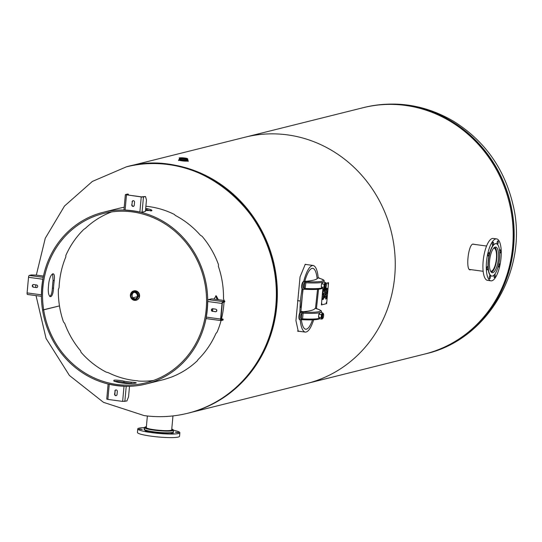 <?xml version="1.0" encoding="UTF-8"?>
<svg xmlns="http://www.w3.org/2000/svg" width="542" height="542" viewBox="0 0 542 542"><rect width="100%" height="100%" fill="white"/><g stroke="black" fill="none" stroke-linecap="round" stroke-linejoin="round"><path stroke-width="0.81" d="M305.945 264.489L305.498 264.279M299.306 331.298L298.296 331.406L295.946 320.627L300.044 276.908L305.248 264.327L307.341 264.679M126.855 166.733A126.963 118.8 76 0 1 127.282 166.631L363.113 107.709A126.963 118.8 -104 0 1 509.148 202.091A126.963 118.8 -104 0 1 424.664 354.062L306.745 383.519A126.963 118.8 -104 0 0 391.229 231.549A126.963 118.8 -104 0 0 245.201 137.167A126.963 118.8 76 0 1 391.229 231.549A126.963 118.8 76 0 1 306.745 383.519L188.826 412.977A126.963 118.8 76 0 1 188.399 413.085M127.282 166.631A126.963 118.8 76 0 1 273.317 261.007A126.963 118.8 76 0 1 188.826 412.977M470.89 269.631L470.605 269.726C465.483 272.037 467.963 244.788 472.942 244.056L474.358 244.381M470.605 269.726L470.049 269.76M146.008 384.021A88.488 82.804 76 0 1 42.561 310.01A88.488 82.804 76 0 1 103.115 212.322A88.488 82.804 76 0 1 204.896 278.1A88.488 82.804 76 0 1 146.008 384.021L161.807 380.071A88.488 82.804 -104 0 0 169.077 377.876L171.225 377.157A88.488 82.804 -104 0 0 197.417 360.674L197.925 359.719A88.488 82.804 -104 0 0 215.838 333.682L217.152 331.995A88.488 82.804 -104 0 0 221.055 320.593M153.515 380.457A87.282 81.673 76 0 1 138.447 381.06L137.512 380.789A87.282 81.673 -104 0 1 108.278 372.666L106.157 372.097A87.282 81.673 76 0 1 81.029 352.273L80.595 350.837A87.282 81.673 -104 0 1 64.694 323.344L63.468 321.907A87.282 81.673 76 0 1 59.471 305.905A87.282 81.673 76 0 1 58.367 289.482L59.078 287.626A87.282 81.673 -104 0 1 65.826 256.867L65.819 255.506A87.282 81.673 76 0 1 83.739 229.469L85.561 228.189A87.282 81.673 -104 0 1 111.002 212.173L111.489 211.929M224.076 300.81A88.488 82.804 -104 0 0 224.097 300.329L223.487 298.805A88.488 82.804 -104 0 0 218.392 266.373L218.48 264.611A88.488 82.804 -104 0 0 202.112 236.312L200.357 235.208A88.488 82.804 -104 0 0 175.229 215.384L174.436 214.476A88.488 82.804 -104 0 0 145.893 206.251M133.786 206.163A88.488 82.804 -104 0 0 132.851 206.217M124.206 207.247A88.488 82.804 -104 0 0 118.915 208.372L103.115 212.322M42.561 310.01L59.471 305.898L43.672 309.848A87.282 81.673 76 0 1 103.407 213.487A87.282 81.673 76 0 1 203.799 278.378A87.282 81.673 76 0 1 145.717 382.855A87.282 81.673 76 0 1 43.672 309.848L42.594 310.004M215.662 295.878L217.186 299.536M216.807 310.295L216.637 310.275A87.282 81.673 -104 0 0 216.685 309.902M216.637 310.275L216.441 311.44M145.703 208.352A88.488 82.804 76 0 1 146.97 208.575L146.862 209.768A87.282 81.673 -104 0 0 145.595 209.544M146.862 209.768L150.947 210.946M52.391 288.093A88.488 82.804 76 0 1 53.082 280.492L54.214 280.641C54.776 276.102 54.342 273.818 52.906 273.778C51.138 274.618 49.817 277.341 48.943 281.955A87.282 81.673 76 0 0 48.252 289.563C48.285 294.177 49.146 296.521 50.833 296.596C52.344 295.722 53.245 292.944 53.516 288.242L52.391 288.093C52.113 292.788 51.212 295.573 49.695 296.44M50.487 296.616L50.833 296.596M54.214 280.641A87.282 81.673 -104 0 0 53.516 288.242M135.805 383.079C136.963 382.754 135.419 382.435 131.178 382.124L131.069 383.316A88.488 82.804 76 0 1 123.874 382.34L123.983 381.148C119.484 380.281 116.232 379.956 114.213 380.166C113.027 380.755 114.531 381.521 118.718 382.469A87.282 81.673 76 0 0 125.913 383.438C130.466 383.675 133.766 383.553 135.805 383.079L136.266 382.862M123.983 381.148A87.282 81.673 -104 0 0 131.178 382.124M114.213 380.166L113.739 380.498M221.549 318.655A88.488 82.804 -104 0 0 224.015 302.104M131.069 383.316L132.749 383.472M114.105 381.365C116.124 381.155 119.375 381.48 123.874 382.34M52.615 273.893L53.082 280.492M145.507 210.52L151.95 210.54M151.475 210.865C152.661 210.276 151.157 209.517 146.97 208.575M212.566 311.237A88.488 82.804 -104 0 0 212.843 308.771M218.318 299.692L216.231 295.769L213.907 299.096M114.85 391.087A1.321 1.24 -104 0 1 115.771 389.969A1.321 1.24 -104 0 1 117.329 391.419L117.045 394.508A1.321 1.24 -104 0 1 116.13 395.626A1.321 1.24 -104 0 1 114.572 394.176L115.148 391.012A1.321 1.24 76 0 1 115.92 389.942M116.273 395.579A1.321 1.24 76 0 1 114.87 394.102L114.572 394.176M115.148 391.012L114.87 394.102M122.641 401.398L124.023 386.195A103.874 97.201 76 0 1 109.26 384.197L107.872 399.407L122.641 401.398L126.889 400.958L128.549 396.832L129.511 386.304M107.872 399.407L106.849 399.041M36.348 287.578L33.428 287.185L36.348 287.578A1.321 1.24 -104 0 0 37.71 286.21A1.321 1.24 -104 0 0 36.585 284.97L33.665 284.57A1.321 1.24 -104 0 0 32.303 285.946A1.321 1.24 -104 0 0 33.428 287.185M33.719 287.111A1.321 1.24 76 0 1 33.374 284.57M27.1 292.904L41.497 294.848A103.874 97.201 76 0 1 42.913 279.245L28.523 277.301L27.1 292.904A1.728 0.569 97.7 0 0 27.459 294.469A1.728 0.569 97.7 0 0 27.534 294.462L41.422 296.338L27.459 294.469M28.523 277.301A1.728 0.569 -82.3 0 1 29.268 275.451L31.307 274.943L36.226 275.099L43.455 276.074M131.794 204.923L132.37 201.76L131.794 204.923A1.321 1.24 -104 0 0 133.352 206.373A1.321 1.24 -104 0 0 134.267 205.255L134.552 202.166A1.321 1.24 -104 0 0 132.993 200.716A1.321 1.24 -104 0 0 132.079 201.834M133.501 206.326A1.321 1.24 76 0 1 132.092 204.849M132.37 201.76A1.321 1.24 76 0 1 133.142 200.689M126.482 194.944L125.1 210.154A103.874 97.201 76 0 1 139.863 212.146L141.245 196.936L125.358 194.639L127.505 194.063L128.312 194.172L126.266 194.686L126.781 194.869L141.543 196.861L145.493 196.495L146.462 199.971L145.425 211.373L142.065 212.213L143.454 197.003L145.493 196.495M140.513 212.213L142.065 212.213M124.484 210.045L124.077 209.788M141.245 196.936L143.454 197.003M128.312 194.172L128.569 195.113M212.532 311.379A1.321 1.24 -104 0 1 212.335 308.784A1.321 1.24 -104 0 1 212.776 308.764L215.696 309.157A1.321 1.24 -104 0 1 215.899 311.745A1.321 1.24 -104 0 1 215.459 311.772L212.83 311.304A1.321 1.24 76 0 1 212.484 308.757M216.041 311.697A1.321 1.24 76 0 1 215.757 311.697L215.459 311.772M212.83 311.304L215.757 311.697M222.024 303.439L207.627 301.494A103.874 97.201 76 0 1 206.211 317.097L220.601 319.042L222.024 303.439A1.728 0.569 -82.3 0 1 222.769 301.582L224.808 301.074L224.734 301.928L222.687 302.436L222.315 303.364L220.899 318.967L221.075 319.746L223.162 319.231L223.08 320.085L221.041 320.6A1.728 0.569 97.7 0 1 220.96 320.6A1.728 0.569 97.7 0 1 220.601 319.042M206.19 317.632A1.728 0.569 97.7 0 0 206.57 318.655A1.728 0.569 97.7 0 0 206.644 318.655L220.892 320.579M207.708 300.952A1.728 0.569 -82.3 0 1 208.372 299.638L211.732 298.805L222.532 300.261L224.808 301.074M220.946 318.445L223.162 319.231M187.586 159.768L187.336 159.917C183.921 160.093 181.285 159.795 179.443 159.03L178.989 159.707L187.857 160.899L186.855 160.202M180.086 159.585L178.63 159.978A4.81 0.589 5.2 0 0 182.559 160.92A4.81 0.589 5.2 0 0 187.918 161.021A4.81 0.589 5.2 0 0 188.209 160.845A4.81 0.589 5.2 0 0 188.142 160.73M186.78 158.82A3.394 0.42 -174.8 0 1 182.993 158.752A3.394 0.42 -174.8 0 1 180.222 158.081A3.394 0.42 -174.8 0 1 180.425 157.966A3.394 0.42 -174.8 0 1 184.212 158.034A3.394 0.42 -174.8 0 1 186.99 158.698A3.394 0.42 -174.8 0 1 186.78 158.82M133.4 291.752L133.549 291.711C136.564 291.494 138.163 292.992 138.366 296.196L135.371 299.679M133.549 291.711L133.237 291.792A4.085 3.828 -104 0 0 130.405 295.241A4.085 3.828 -104 0 0 135.222 299.719A4.085 3.828 -104 0 0 134.599 291.718A4.085 3.828 -104 0 0 133.237 291.792C129.104 295.634 129.762 298.276 135.222 299.719L135.52 299.645M131.211 298.181L139.274 296.196C139.267 293.324 137.939 291.569 135.276 290.925L130.426 295.038M133.827 290.898A4.81 4.499 76 0 1 139.592 296.149A4.81 4.499 76 0 1 136.157 300.227M133.955 292.382A3.394 3.177 -104 0 0 135.575 298.859M137.363 296.196A3.394 3.177 76 0 1 135.012 299.062A3.394 3.177 76 0 1 131.008 295.336A3.394 3.177 76 0 1 133.366 292.47A3.394 3.177 76 0 1 137.363 296.196M321.853 288.032A25.82 3.184 -174.8 0 1 305.349 288.466L304.109 288.5A0.962 0.901 76.9 0 1 303.12 289.333A3.848 1.274 97.7 0 1 302.958 289.34L303.425 289.32A0.962 0.901 76.3 0 0 303.445 289.313L304.983 289.279A2.886 0.352 -174.8 0 0 303.567 289.272M304.631 282.795L305.871 282.761L305.674 281.677A2.886 0.352 5.2 0 0 303.818 281.725A0.962 0.901 -103.7 0 1 304.631 282.795L304.109 288.5A2.886 0.955 -82.3 0 1 303.385 285.898A2.886 0.955 -82.3 0 1 304.631 282.802L304.631 282.795A0.962 0.901 -104.9 0 0 303.811 281.725L303.811 281.725A3.848 1.274 97.7 0 0 302.185 285.62A3.848 1.274 97.7 0 0 302.958 289.34L302.511 289.279A3.848 1.274 97.7 0 0 302.68 289.272M320.044 278.486L319.13 277.931A3.848 1.274 97.7 0 0 318.967 277.938L318.96 277.944A0.962 0.901 76.9 0 1 319.617 278.364A0.962 0.901 75.6 0 0 318.96 277.944A2.886 0.352 5.2 0 0 319.252 278.283A0.962 0.799 -74.2 0 1 319.597 278.385M318.838 277.924A3.848 1.274 97.7 0 0 318.682 277.87A3.848 1.274 97.7 0 0 318.513 277.883L318.96 277.944M303.818 281.725L303.371 281.664A3.848 1.274 97.7 0 0 301.731 285.546A3.848 1.274 97.7 0 0 302.511 289.279M303.371 281.664L304.36 281.447A68.902 8.489 5.2 0 0 317.673 278.121L318.513 277.883M316.846 308.777A0.962 0.901 -104.4 0 0 316.196 308.364L316.196 308.364A2.886 0.352 5.2 0 0 316.481 308.703A24.857 3.062 -174.8 0 1 302.903 312.09L303.1 313.181A25.82 3.184 5.2 0 0 319.658 312.741M302.903 312.09A2.886 0.352 5.2 0 0 301.054 312.145L301.047 312.145A0.962 0.901 76.3 0 1 301.867 313.215L303.1 313.181L302.578 318.886L301.338 318.92A2.886 0.955 -82.3 0 1 300.62 316.311A2.886 0.955 -82.3 0 1 301.86 313.215L301.338 318.92A0.962 0.901 -103.1 0 1 300.661 319.739A0.962 0.901 -103.7 0 0 301.345 318.92M301.86 313.215A0.962 0.901 75.1 0 0 301.047 312.145L300.6 312.084A3.848 1.274 97.7 0 0 298.967 315.966A3.848 1.274 97.7 0 0 299.74 319.699A3.848 1.274 97.7 0 0 299.909 319.685M300.6 312.084L301.589 311.867A68.902 8.489 5.2 0 0 314.902 308.54L316.196 308.364A0.962 0.901 -103.1 0 1 316.853 308.784M325.803 286.86L324.712 288.676L323.913 287.335L321.379 287.233L321.277 286.203L322.429 288.371L324.861 288.669M322.849 282.064L321.413 284.625L321.277 286.203M323.913 287.335L324.197 284.177L325.288 282.368L322.869 282.057M321.413 284.625L321.745 283.405L321.914 283.873L324.197 284.177M326.02 287.091L326.182 286.535M326.372 284.035L326.392 285.39M326.359 285.695L326.298 286.108M325.288 282.368L326.088 283.71M326.44 284.53L326.311 283.656M326.176 284.157A1.68 0.556 97.7 0 0 326.135 284.083A1.68 0.556 97.7 0 0 325.959 283.954A1.68 0.556 97.7 0 0 325.884 283.954A1.68 0.556 97.7 0 0 325.166 285.654A1.68 0.556 97.7 0 0 325.505 287.287A1.68 0.556 97.7 0 0 325.715 287.206A1.68 0.556 97.7 0 0 325.776 287.152M325.986 284.089A1.565 0.515 -82.3 0 1 326.223 284.211A1.565 0.515 -82.3 0 1 326.359 285.702A1.565 0.515 -82.3 0 1 325.83 287.111A1.565 0.515 -82.3 0 1 325.295 285.946A1.565 0.515 -82.3 0 1 325.986 284.089M325.81 283.988A1.68 0.556 97.7 0 0 325.674 283.913A1.68 0.556 97.7 0 0 325.6 283.92A1.68 0.556 97.7 0 0 324.882 285.614A1.68 0.556 97.7 0 0 325.227 287.246A1.68 0.556 97.7 0 0 325.376 287.213M320.085 312.483L318.649 315.044L318.859 317.443L318.506 316.623M323.032 317.28L321.941 319.096L321.142 317.754L321.426 314.597L322.517 312.781L320.105 312.477M318.649 315.044L318.974 313.825L319.143 314.292L321.426 314.597M321.142 317.754L318.859 317.443L319.658 318.784L322.097 319.089M323.249 317.51L323.411 316.955M323.608 314.448L323.621 315.81M323.588 316.115L323.533 316.528M322.517 312.781L323.323 314.123M323.669 314.949L323.54 314.075M323.411 314.57A1.68 0.556 97.7 0 0 323.371 314.502A1.68 0.556 97.7 0 0 323.188 314.374A1.68 0.556 97.7 0 0 322.415 315.966A1.68 0.556 97.7 0 0 322.741 317.707A1.68 0.556 97.7 0 0 322.815 317.7A1.68 0.556 97.7 0 0 322.944 317.626A1.68 0.556 97.7 0 0 323.005 317.571M322.937 317.598A1.565 0.515 -82.3 0 1 322.592 315.81A1.565 0.515 -82.3 0 1 323.452 314.624A1.565 0.515 -82.3 0 1 323.588 316.122A1.565 0.515 -82.3 0 1 323.059 317.531A1.565 0.515 -82.3 0 1 322.937 317.598L323.059 317.531M323.039 314.407A1.68 0.556 97.7 0 0 322.903 314.333A1.68 0.556 97.7 0 0 322.131 315.925A1.68 0.556 97.7 0 0 322.456 317.666A1.68 0.556 97.7 0 0 322.531 317.666A1.68 0.556 97.7 0 0 322.605 317.632M299.821 312.89L300.322 301.006L302.016 288.825M303.635 281.596C306.528 270.986 309.692 265.607 313.127 265.458C315.742 266.102 317.449 270.268 318.242 277.951M318.547 289.252L316.474 308.371M313.662 319.821C310.986 328.039 308.195 332.138 305.288 332.111C302.687 331.474 300.986 327.354 300.187 319.76A3.848 1.274 97.7 0 0 300.349 319.753A0.962 0.901 -103.1 0 0 300.661 319.739L300.193 319.76A3.848 1.274 97.7 0 1 299.414 316.04A3.848 1.274 97.7 0 1 301.047 312.145M304.74 281.413C307.029 273.568 309.441 269.218 311.975 268.365L312.741 268.317C314.895 268.771 316.372 272.233 317.158 278.696M317.544 289.333L315.491 308.364M312.51 319.868C310.214 326.264 307.931 329.387 305.661 329.245C303.615 328.825 302.179 325.634 301.352 319.685M300.844 312.023L302.897 289.333M300.891 307.483L303.086 289.353M171.726 429.562A12.927 1.592 -174.8 0 1 171.882 429.847A12.927 1.592 -174.8 0 1 164.118 430.599A12.927 1.592 -174.8 0 1 150.29 429.074A12.927 1.592 -174.8 0 1 146.13 427.502A12.927 1.592 -174.8 0 1 146.34 427.252M174.328 433.979A21.158 2.608 -174.8 0 1 151.049 432.557A21.158 2.608 -174.8 0 1 137.736 428.898A21.158 2.608 -174.8 0 1 144.497 427.611A14.546 1.795 5.2 0 0 149.179 429.359A14.546 1.795 5.2 0 0 164.734 431.08A14.546 1.795 5.2 0 0 173.474 430.233A21.158 2.608 -174.8 0 1 179.883 432.733A21.158 2.608 -174.8 0 1 174.328 433.979M171.076 433.6L173.887 433.702L171.076 433.6M157.898 433.004L161.252 433.295L157.898 433.004M145.263 431.127L148.169 431.527L145.263 431.127M140.554 429.068L142.302 429.433L138.948 429.128L140.554 429.068M144.443 428.166L143.738 427.936L144.477 427.828M177.065 432.563L175.323 432.198L178.67 432.502L177.065 432.563M137.736 428.898L137.417 432.462A21.158 2.608 5.2 0 0 150.723 436.114A21.158 2.608 5.2 0 0 174.002 437.543A21.158 2.608 5.2 0 0 179.558 436.296L179.883 432.733M496.594 238.893L493.22 238.433A21.158 6.992 97.7 0 0 483.891 255.743A21.158 6.992 97.7 0 0 485.862 279.421A21.158 6.992 97.7 0 0 487.556 280.377L490.93 280.831A21.158 6.992 -82.3 0 1 489.23 279.875A21.158 6.992 -82.3 0 1 487.258 256.197A21.158 6.992 -82.3 0 1 496.594 238.893A21.158 6.992 -82.3 0 1 500.693 260.797A21.158 6.992 -82.3 0 1 490.93 280.831M487.434 269.699A1.68 0.556 -82.3 0 1 487.129 269.882A1.68 0.556 -82.3 0 1 486.763 268.575A1.68 0.556 -82.3 0 1 487.272 266.732A1.68 0.556 -82.3 0 1 487.583 266.549A1.68 0.556 -82.3 0 1 487.949 267.856A1.68 0.556 -82.3 0 1 487.434 269.699M488.254 255.987A1.68 0.556 -82.3 0 1 488.098 254.103A1.68 0.556 -82.3 0 1 488.837 252.728A1.68 0.556 -82.3 0 1 488.972 252.802A1.68 0.556 -82.3 0 1 489.128 254.686A1.68 0.556 -82.3 0 1 488.389 256.061A1.68 0.556 -82.3 0 1 488.254 255.987M492.299 244.544A1.68 0.556 -82.3 0 1 493.112 242.105A1.68 0.556 -82.3 0 1 493.477 243.006A1.68 0.556 -82.3 0 1 492.664 245.438A1.68 0.556 -82.3 0 1 492.299 244.544M497.197 242.071A1.68 0.556 -82.3 0 1 497.902 240.905A1.68 0.556 -82.3 0 1 498.145 243.08A1.68 0.556 -82.3 0 1 497.448 244.246A1.68 0.556 -82.3 0 1 497.197 242.071M499.643 251.285A1.68 0.556 -82.3 0 1 500.09 250.025A1.68 0.556 -82.3 0 1 500.395 249.835A1.68 0.556 -82.3 0 1 500.761 251.149A1.68 0.556 -82.3 0 1 500.252 252.985A1.68 0.556 -82.3 0 1 499.941 253.175A1.68 0.556 -82.3 0 1 499.751 253.019M498.782 263.913A1.68 0.556 -82.3 0 1 499.135 263.663A1.68 0.556 -82.3 0 1 499.27 263.737A1.68 0.556 -82.3 0 1 499.426 265.621A1.68 0.556 -82.3 0 1 498.687 266.996A1.68 0.556 -82.3 0 1 498.552 266.921A1.68 0.556 -82.3 0 1 498.315 265.946M494.765 274.293A1.68 0.556 -82.3 0 1 494.86 274.279A1.68 0.556 -82.3 0 1 495.225 275.18A1.68 0.556 -82.3 0 1 494.412 277.619A1.68 0.556 -82.3 0 1 494.047 276.718A1.68 0.556 -82.3 0 1 494.392 274.747M490.327 277.646A1.68 0.556 -82.3 0 1 489.622 278.812A1.68 0.556 -82.3 0 1 489.379 276.644A1.68 0.556 -82.3 0 1 490.076 275.478A1.68 0.556 -82.3 0 1 490.327 277.646M489.379 254.997A16.348 5.406 -82.3 0 1 496.174 243.69A16.348 5.406 -82.3 0 1 499.345 260.614A16.348 5.406 -82.3 0 1 491.797 276.095A16.348 5.406 -82.3 0 1 489.379 254.997M491.689 276.074A16.348 5.406 -82.3 0 1 491.574 276.068A16.348 5.406 -82.3 0 1 489.155 254.97A16.348 5.406 -82.3 0 1 495.95 243.656A16.348 5.406 -82.3 0 1 496.066 243.676M490.347 256.02A12.927 4.275 -82.3 0 1 495.72 247.077A12.927 4.275 -82.3 0 1 496.757 247.667A12.927 4.275 -82.3 0 1 497.962 262.132A12.927 4.275 -82.3 0 1 492.258 272.701A12.927 4.275 -82.3 0 1 490.347 256.02M493.701 248.107A11.667 3.855 -82.3 0 1 493.979 248.114A11.667 3.855 -82.3 0 1 496.235 260.194A11.667 3.855 -82.3 0 1 490.856 271.244A11.667 3.855 -82.3 0 1 490.591 271.176M494.731 247.281A12.744 4.214 -82.3 0 1 496.587 260.241A12.744 4.214 -82.3 0 1 491.357 272.247M322.382 299.624L322.537 297.836L323.527 297.592L323.364 299.374L323.378 297.998L322.869 299.408L322.991 298.093L322.382 299.624L322.991 298.093M322.869 299.394L323.378 297.998M323.249 299.394L323.499 297.599M322.653 296.589L323.56 295.993L323.649 295.038L323.554 297.301L323.527 296.372L322.653 296.589L323.527 296.372M323.438 297.321L323.737 295.017M323.31 293.54L323.208 294.414L323.737 293.859L323.31 293.54L323.228 294.414M322.775 295.241L323.852 294.069L322.808 294.875L323.14 291.244L324.13 291L323.222 291.596L322.991 292.89L323.892 293.601L322.991 292.904M323.107 292.87L323.195 291.589L324.102 291.007M324.644 296.318L324.543 297.199L325.071 296.643L324.644 296.318L324.57 297.199M324.292 296.054L324.326 295.668L325.227 296.386L325.186 296.853L324.109 298.059L324.292 296.054M324.109 298.025L325.159 296.847L324.326 295.688M324.414 294.733L325.315 294.137L325.518 293.147L325.315 295.444L325.281 294.516L324.414 294.733M324.414 294.719L325.261 294.509M325.2 295.465L325.498 293.154M325.647 289.895L325.803 288.839L325.017 289.022L324.983 290.085L325.288 290.404L325.647 289.895M325.803 288.839L325.044 289.028L325.288 290.404M324.868 290.316L325.227 290.797L325.695 290.119L325.254 290.803L324.888 290.322L324.963 288.676L325.952 288.425L325.722 290.119L325.925 288.432M325.227 290.797L324.888 290.322M325.606 299.062L325.796 296.935L326.785 296.684L326.596 298.75L326.636 297.091L326.189 298.75L326.216 297.199L325.877 297.28L325.606 299.062L326.216 297.199M326.074 298.764L326.609 297.091M326.48 298.771L326.758 296.691M326.067 293.947L327.09 293.344L326.121 294.936L327.063 293.351M326.907 293.744L325.993 294.78L326.711 295.749L325.857 296.318L326.819 296.067L325.857 296.318M326.84 296.067L326.237 295.044L326.84 296.067M326.955 291.237L326.426 293.019L326.643 290.749M326.399 293.019L326.928 291.23M327.144 291.725L327.111 290.736M326.84 292.822L327.233 291.677M326.65 291.095L326.447 292.66L327.077 290.742L327.26 291.677M326.623 291.088L326.447 292.66M326.853 289.665L327.382 289.049L326.921 288.696L326.833 289.665L326.941 288.696M326.575 288.378L326.616 287.978L327.503 288.825L326.372 290.647L326.575 288.378M326.372 290.607L327.476 288.825L326.609 287.998M325.071 291.677L324.963 292.551L325.491 292.002L325.071 291.677L324.99 292.558M324.712 291.413L324.746 291.027L325.647 291.745L325.606 292.213L324.529 293.418L324.712 291.413M324.536 293.385L325.627 291.738L324.746 291.04M324.062 290.072L324.15 289.238L323.757 289.34L323.737 290.187L324.062 290.072M324.177 289.245L323.757 289.34M323.784 289.34L323.892 290.316M323.642 290.512L324.102 290.309L323.669 290.519L323.337 289.082L324.326 288.832L324.13 290.316L324.299 288.839M323.303 289.448L323.669 289.367M326.243 283.283L328.554 282.707L326.65 303.615L321.379 304.936L322.883 288.432M321.752 304.374L321.86 303.425L321.752 304.374M326.359 303.222L326.467 302.273L326.359 303.222M328.093 284.211L328.201 283.263L328.093 284.211M321.657 304.286L321.765 303.493M326.264 303.141L326.372 302.341M327.998 284.123L328.1 283.33M328.554 282.707L326.209 283.222M187.905 413.207A126.963 118.8 -104 0 0 187.972 413.194A126.963 118.8 -104 0 0 276.088 283.534A126.963 118.8 -104 0 0 168.616 164.544A126.963 118.8 -104 0 0 126.428 166.841A126.963 118.8 -104 0 0 126.361 166.861M126.293 166.875L126.428 166.841C198.751 145.798 279.313 214.036 276.583 293.933C277.45 349.719 239.11 401.365 187.972 413.194L187.837 413.228A126.963 118.8 -104 0 0 275.953 283.568A126.963 118.8 -104 0 0 168.481 164.578A126.963 118.8 -104 0 0 126.293 166.875L92.364 181.435L64.505 206.028L45.264 238.27L36.314 275.112M363.54 107.601L363.973 107.499A126.963 118.8 76 0 1 406.161 105.195A126.963 118.8 76 0 1 513.491 246.712A126.963 118.8 76 0 1 425.517 353.845A126.963 118.8 76 0 1 425.091 353.953L425.653 353.811A126.963 118.8 76 0 1 425.585 353.831M364.041 107.479A126.963 118.8 76 0 1 364.109 107.465A126.963 118.8 76 0 1 406.297 105.162A126.963 118.8 76 0 1 513.769 224.158A126.963 118.8 76 0 1 425.653 353.811C487.976 339.841 528.748 269.083 513.118 205.194C504.582 168.84 484.792 140.893 453.735 121.361C425.409 104.755 395.531 100.128 364.109 107.465L363.973 107.499M124.843 401.473L126.225 386.331M43.197 277.335L29.268 275.451M222.769 301.582L208.372 299.638M187.857 160.899A0.962 0.901 76 0 1 187.336 159.917M179.653 158.027A4.085 0.501 5.2 0 0 179.524 158.142A4.085 0.501 5.2 0 0 182.864 158.941A4.085 0.501 5.2 0 0 187.417 159.03A4.085 0.501 5.2 0 0 187.667 158.881A4.085 0.501 5.2 0 0 187.559 158.752M178.725 159.876A4.81 0.589 5.2 0 0 178.63 159.978L178.575 160.567M188.155 161.441L187.667 158.881L184.971 158.054A3.97 0.488 -174.8 0 1 187.315 158.894A3.97 0.488 -174.8 0 1 182.248 158.731A3.97 0.488 -174.8 0 1 179.897 157.891A3.97 0.488 -174.8 0 1 184.964 158.054C180.005 157.756 178.189 157.79 179.524 158.142L179.443 159.03M139.274 296.196L138.366 296.196M130.778 297.436A4.81 4.499 -104 0 0 139.389 296.196A4.81 4.499 -104 0 0 133.725 290.925A4.81 4.499 -104 0 0 130.392 295.898M134.545 291.847A3.97 3.713 76 0 1 137.898 296.271A3.97 3.713 76 0 1 133.833 299.685A3.97 3.713 76 0 1 130.48 295.268A3.97 3.713 76 0 1 134.545 291.847M322.422 282.321A25.82 3.184 5.2 0 1 305.871 282.761L305.017 289.293L315.715 289.435L322.544 288.385M305.058 289.286A24.857 3.062 5.2 0 0 322.266 288.324M304.116 288.5A0.962 0.901 76.3 0 1 303.445 289.313M323.215 282.084A25.82 3.184 5.2 0 0 324.075 281.379C324.773 280.417 323.222 279.394 319.428 278.31L319.313 278.283M319.252 278.283A24.857 3.062 -174.8 0 1 305.674 281.677M316.826 308.798A0.962 0.799 105.8 0 0 316.481 308.703M320.444 312.504A25.82 3.184 5.2 0 0 321.311 311.792L321.237 312.612M317.273 308.906L316.365 308.351A3.848 1.274 97.7 0 0 316.203 308.357M300.803 319.692A2.886 0.352 -174.8 0 1 302.212 319.699L302.578 318.886A25.82 3.184 -174.8 0 0 319.089 318.452M302.287 319.699A24.857 3.062 5.2 0 0 319.495 318.743M321.406 287.077A2.71 0.894 -82.3 0 1 321.338 286.698M321.535 284.198A2.71 0.894 -82.3 0 1 321.697 283.642M326.399 285.072A2.71 0.894 97.7 0 0 325.695 282.904A2.71 0.894 97.7 0 0 324.556 285.485A2.71 0.894 97.7 0 0 324.99 288.236A2.71 0.894 97.7 0 0 326.23 286.325M318.635 317.497A2.71 0.894 -82.3 0 1 318.574 317.117M318.764 314.611A2.71 0.894 -82.3 0 1 318.926 314.062M323.628 315.485A2.71 0.894 97.7 0 0 322.863 313.344A2.71 0.894 97.7 0 0 321.745 316.325A2.71 0.894 97.7 0 0 322.436 318.682A2.71 0.894 97.7 0 0 323.459 316.745M297.544 300.627L300.322 301.006M149.362 429.115A14.309 1.762 -174.8 0 1 146.387 426.723L144.497 427.597L144.348 429.257A14.546 1.795 -174.8 0 0 149.03 431.026A14.546 1.795 -174.8 0 0 164.585 432.746A14.546 1.795 -174.8 0 0 173.325 431.893L173.474 430.233L171.773 429.027A14.309 1.762 -174.8 0 1 167.559 430.856A14.309 1.762 -174.8 0 1 149.362 429.115M144.355 429.169A14.79 1.822 5.2 0 0 148.84 431.269A14.79 1.822 5.2 0 0 165.859 433.058A14.79 1.822 5.2 0 0 173.332 431.805M36.036 295.627L46.056 338.432L69.43 375.484L103.481 402.333L144.213 415.612C158.941 417.584 173.481 416.784 187.837 413.228M35.786 284.862L35.765 287.389M108.122 384.007L106.747 399.102M125.358 194.639L123.969 209.849M206.57 318.655L220.96 320.6M136.259 300.207L130.642 297.118M130.426 296.244L133.928 290.871M318.682 277.87L319.13 277.931M324.001 282.192L324.075 281.379M316.548 308.703L316.657 308.723C320.735 310.173 322.287 311.196 321.311 311.792M319.773 318.804L300.675 319.733M299.74 319.699L300.193 319.76M315.911 308.29L316.365 308.351M304.834 281.102L306.216 281.284M300.837 311.352L303.445 311.704M313.127 265.458L305.092 264.374M305.288 332.111L297.47 331.054M147.363 415.999L146.293 427.787M172.966 415.924L171.672 430.097M469.318 269.421L483.152 271.285M472.671 244.151L486.56 246.027"/></g></svg>
